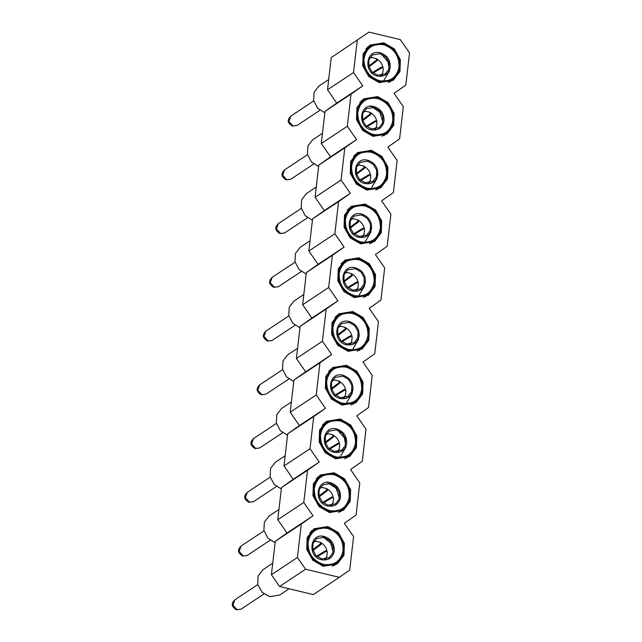 <?xml version="1.0" encoding="UTF-8"?>
<svg xmlns="http://www.w3.org/2000/svg" width="642" height="642" viewBox="0 0 642 642"><rect width="100%" height="100%" fill="white"/><g stroke="black" fill="none" stroke-linecap="round" stroke-linejoin="round"><path stroke-width="0.96" d="M279.559 586.475L313.32 594.572L339.345 577.327L305.576 569.229L279.559 586.475L271.397 574.734L275.266 541.302L287.014 533.029L277.761 519.723L281.477 487.559L293.233 479.285L283.981 465.98L287.696 433.815L299.445 425.542L290.2 412.236L293.916 380.072L305.664 371.798L296.411 358.493L300.135 326.329L311.884 318.063L302.631 304.749L306.354 272.593L318.103 264.319L308.85 251.006L312.574 218.85L324.322 210.576L315.07 197.263L318.793 165.106L330.542 156.833L321.289 143.519L325.012 111.363L336.761 103.089L327.508 89.784L331.224 57.619L368.998 32.1L331.224 57.619M305.576 569.229L297.415 557.489L271.397 574.734M297.415 557.489L301.283 524.057L275.266 541.302M301.283 524.057L313.031 515.783L287.014 533.029M313.031 515.783L303.778 502.477L277.761 519.723M303.778 502.477L307.502 470.313L281.477 487.559M307.502 470.313L319.251 462.039L293.233 479.285M319.251 462.039L309.998 448.734L283.981 465.98M309.998 448.734L313.721 416.57L287.696 433.815M313.721 416.57L325.47 408.296L299.445 425.542M325.47 408.296L316.217 394.99L290.2 412.236M316.217 394.99L319.941 362.826L293.916 380.072M319.941 362.826L331.689 354.553L305.664 371.798M331.689 354.553L322.436 341.247L296.411 358.493M322.436 341.247L326.152 309.083L300.135 326.329M326.152 309.083L337.901 300.817L311.884 318.063M337.901 300.817L328.656 287.504L302.631 304.749M328.656 287.504L332.371 255.339L306.354 272.593M332.371 255.339L344.12 247.074L318.103 264.319M344.12 247.074L334.867 233.76L308.85 251.006M334.867 233.76L338.591 201.604L312.574 218.85M338.591 201.604L350.339 193.33L324.322 210.576M350.339 193.33L341.087 180.017L315.07 197.263M341.087 180.017L344.81 147.861L318.793 165.106M344.81 147.861L356.559 139.587L330.542 156.833M356.559 139.587L347.306 126.273L321.289 143.519M347.306 126.273L351.03 94.117L325.012 111.363M351.03 94.117L362.778 85.843L336.761 103.089M362.778 85.843L353.525 72.53L327.508 89.784M353.525 72.53L357.249 40.374M368.998 32.1L400.287 39.603L409.54 52.917L405.824 85.073L394.076 93.347L403.32 106.66L399.605 138.816L387.856 147.09L397.109 160.396L393.385 192.56L381.637 200.834L390.89 214.139L387.166 246.303L375.418 254.577L384.67 267.883L380.947 300.047L369.198 308.32L378.451 321.626L374.727 353.79L362.979 362.064L372.232 375.369L368.508 407.534L356.759 415.807L366.012 429.113L362.297 461.277L350.548 469.543L359.793 482.856L356.077 515.012L344.329 523.286L353.582 536.6L349.713 570.032L339.345 577.327M390.44 81.815L392.013 80.049M383.836 42.837L394.292 48.856L400.359 59.65L399.95 71.503L393.209 80.33L379.229 82.609L368.773 76.591L362.706 65.797L363.115 53.944L369.864 45.117L383.836 42.837M369.656 46.328L367.425 47.083M384.221 135.55L385.794 133.793M377.616 96.581L388.073 102.6L394.14 113.393L393.731 125.246L386.99 134.074L373.018 136.353L362.561 130.334L356.487 119.54L356.896 107.687L363.645 98.86L377.616 96.581M363.444 100.072L361.205 100.826M378.002 189.294L379.574 187.536M371.397 150.316L381.854 156.343L387.92 167.137L387.511 178.99L380.77 187.817L366.799 190.096L356.342 184.077L350.275 173.284L350.684 161.431L357.425 152.603L371.397 150.316L370.41 150.974M357.225 153.815L354.986 154.57M371.782 243.037L373.355 241.272M365.178 204.06L375.634 210.086L381.701 220.88L381.292 232.733L374.551 241.561L360.579 243.84L350.123 237.821L344.056 227.019L344.465 215.174L351.206 206.339L365.178 204.06M351.005 207.559L348.767 208.313M365.571 296.781L367.136 295.015M358.958 257.803L369.415 263.83L375.49 274.624L375.08 286.476L368.331 295.304L354.36 297.583L343.903 291.556L337.836 280.763L338.246 268.918L344.987 260.082L358.958 257.803M344.786 261.294L342.547 262.056M359.351 350.524L360.916 348.758M352.747 311.547L363.203 317.573L369.27 328.367L368.861 340.22L362.112 349.047L348.141 351.326L337.684 345.3L331.617 334.506L332.026 322.661L338.767 313.826L352.747 311.547M338.567 315.037L336.336 315.8M353.132 404.267L354.697 402.502M346.528 365.29L356.984 371.317L363.051 382.11L362.642 393.955L355.893 402.791L341.921 405.07L331.465 399.043L325.398 388.25L325.807 376.405L332.556 367.569L346.528 365.29L345.54 365.948M332.347 368.781L330.116 369.543M346.913 458.011L348.486 456.245M340.308 419.033L350.765 425.06L356.832 435.854L356.422 447.699L349.681 456.534L335.702 458.813L325.245 452.787L319.178 441.993L319.588 430.14L326.337 421.312L340.308 419.033M326.128 422.524L323.897 423.287M340.693 511.754L342.266 509.989M334.089 472.777L344.545 478.804L350.612 489.597L350.203 501.442L343.462 510.278L329.49 512.557L319.034 506.53L312.959 495.736L313.368 483.883L320.117 475.056L334.089 472.777M319.917 476.268L317.678 477.03M334.474 565.498L336.047 563.732M327.869 526.52L338.326 532.539L344.393 543.333L343.984 555.186L337.243 564.013L323.271 566.3L312.815 560.273L306.748 549.48L307.157 537.627L313.898 528.799L327.869 526.52M313.697 530.011L311.458 530.765M382.239 75.467L382.15 76.213M383.739 43.68L393.747 49.45L399.557 59.786L399.163 71.126L392.711 79.584L379.334 81.767L369.319 75.997L363.508 65.669L363.902 54.321L370.362 45.863L383.739 43.68M377.52 97.424L387.527 103.193L393.337 113.53L392.952 124.869L386.492 133.327L373.114 135.51L363.099 129.74L357.289 119.404L357.682 108.065L364.142 99.606L377.52 97.424M371.301 151.167L381.316 156.937L387.118 167.265L386.733 178.612L380.273 187.071L366.895 189.254L356.88 183.484L351.07 173.147L351.463 161.8L357.923 153.35L371.301 151.167M365.081 204.91L375.097 210.68L380.907 221.008L380.513 232.356L374.053 240.814L360.676 242.997L350.66 237.227L344.858 226.891L345.244 215.543L351.704 207.093L365.081 204.91M354.456 296.74L344.449 290.97L338.639 280.634L339.024 269.287L345.484 260.837L358.862 258.654L368.877 264.416L374.687 274.752L374.294 286.099L367.834 294.558L354.456 296.74M352.643 312.397L362.658 318.159L368.468 328.495L368.075 339.843L361.615 348.301L348.237 350.476L338.23 344.714L332.42 334.378L332.813 323.03L339.265 314.58L352.643 312.397M346.431 366.141L356.438 371.903L362.248 382.239L361.855 393.586L355.403 402.036L342.017 404.219L332.01 398.457L326.2 388.121L326.593 376.774L333.046 368.323L346.431 366.141M340.212 419.876L350.219 425.646L356.029 435.982L355.636 447.33L349.184 455.78L335.806 457.963L325.791 452.201L319.981 441.865L320.374 430.517L326.834 422.059L340.212 419.876M333.992 473.619L344 479.389L349.81 489.726L349.417 501.073L342.964 509.523L329.587 511.706L319.572 505.936L313.761 495.608L314.155 484.261L320.615 475.802L333.992 473.619M327.773 527.363L337.788 533.133L343.59 543.469L343.205 554.816L336.745 563.267L323.367 565.45L313.352 559.68L307.542 549.351L307.935 538.004L314.395 529.546L327.773 527.363M328.688 79.552L318.865 86.06L314.09 92.223L313.633 100.513L317.662 108.217L324.844 112.783M322.469 133.295L312.646 139.804L307.871 145.967L307.422 154.257L311.442 161.961L318.625 166.527M316.249 187.039L306.435 193.547L301.652 199.71L301.202 208L305.231 215.696L312.405 220.27M310.038 240.774L300.215 247.29L295.432 253.454L294.983 261.743L299.012 269.439L306.186 274.014M303.818 294.517L293.996 301.034L289.213 307.189L288.764 315.487L292.792 323.183L299.974 327.757M297.599 348.261L287.776 354.777L282.994 360.932L282.544 369.23L286.573 376.926L293.755 381.5M291.38 402.004L281.557 408.513L276.774 414.676L276.325 422.974L280.353 430.67L287.536 435.244M285.16 455.748L275.338 462.256L270.563 468.419L270.105 476.717L274.134 484.413L281.316 488.987M278.941 509.491L269.118 515.999L264.344 522.163L263.894 530.461L267.915 538.157L275.097 542.723M272.722 563.235L262.907 569.743L258.06 576.083L257.763 584.597L262.121 592.341L269.632 596.675L279.663 595.038L289.117 588.77M383.611 44.739C394.124 48.351 399.26 55.75 399.035 66.92C396.732 77.594 390.208 82.192 379.454 80.707C368.949 77.096 363.805 69.697 364.03 58.526C366.333 47.853 372.866 43.255 383.611 44.739M377.4 98.483C387.904 102.094 393.04 109.493 392.816 120.664C390.513 131.337 383.988 135.935 373.235 134.451C362.73 130.84 357.586 123.441 357.819 112.27C360.114 101.596 366.646 96.998 377.4 98.483M371.18 152.226C381.685 155.837 386.821 163.237 386.596 174.407C384.293 185.081 377.769 189.679 367.015 188.194C356.511 184.575 351.367 177.184 351.599 166.013C353.894 155.34 360.427 150.742 371.18 152.226M364.961 205.97C375.466 209.581 380.61 216.98 380.377 228.151C378.082 238.824 371.549 243.422 360.796 241.938C350.291 238.318 345.155 230.927 345.38 219.757C347.683 209.083 354.207 204.485 364.961 205.97M358.742 259.713C369.246 263.324 374.39 270.715 374.158 281.894C371.862 292.567 365.33 297.166 354.577 295.681C344.072 292.062 338.936 284.671 339.161 273.5C341.464 262.819 347.988 258.228 358.742 259.713M352.522 313.448C363.027 317.068 368.171 324.459 367.946 335.638C365.643 346.311 359.111 350.901 348.365 349.425C337.853 345.805 332.716 338.414 332.941 327.243C335.244 316.562 341.769 311.972 352.522 313.448M346.303 367.192C356.808 370.811 361.952 378.202 361.727 389.373C359.424 400.054 352.899 404.645 342.146 403.168C331.641 399.549 326.497 392.158 326.722 380.979C329.025 370.306 335.549 365.715 346.303 367.192M340.083 420.935C350.596 424.555 355.732 431.946 355.507 443.116C353.204 453.798 346.68 458.388 335.927 456.903C325.422 453.292 320.278 445.901 320.502 434.722C322.806 424.049 329.338 419.451 340.083 420.935M333.872 474.679C344.377 478.298 349.513 485.689 349.288 496.86C346.985 507.533 340.461 512.131 329.707 510.647C319.202 507.036 314.058 499.637 314.291 488.466C316.586 477.792 323.119 473.194 333.872 474.679M327.653 528.422C338.157 532.041 343.293 539.432 343.069 550.603C340.766 561.277 334.241 565.875 323.488 564.39C312.983 560.779 307.839 553.38 308.072 542.209C310.367 531.536 316.899 526.938 327.653 528.422M380.281 52.813C387.078 55.148 390.4 59.939 390.256 67.161C388.763 74.071 384.542 77.048 377.584 76.085C362.89 73.3 365.755 48.591 380.281 52.813M374.061 106.556C380.858 108.891 384.181 113.674 384.036 120.905C382.552 127.814 378.323 130.791 371.365 129.828C356.679 127.044 359.536 102.327 374.061 106.556M367.842 160.299C374.639 162.635 377.969 167.418 377.817 174.648C376.332 181.558 372.103 184.527 365.146 183.572C350.46 180.787 353.317 156.07 367.842 160.299M361.623 214.043C368.42 216.378 371.75 221.161 371.598 228.392C370.113 235.301 365.892 238.27 358.934 237.315C344.24 234.531 347.097 209.814 361.623 214.043M355.403 267.778C362.2 270.122 365.531 274.904 365.386 282.135C363.894 289.044 359.672 292.014 352.715 291.059C338.021 288.274 340.878 263.557 355.403 267.778M349.184 321.522C355.989 323.865 359.311 328.648 359.167 335.878C357.674 342.788 353.453 345.757 346.495 344.802C331.802 342.017 334.659 317.3 349.184 321.522M342.972 375.265C349.77 377.608 353.092 382.391 352.948 389.622C351.455 396.531 347.234 399.501 340.276 398.538C325.582 395.761 328.447 371.044 342.972 375.265M336.753 429.008C343.55 431.352 346.873 436.135 346.728 443.365C345.236 450.267 341.014 453.244 334.057 452.281C319.363 449.504 322.228 424.787 336.753 429.008M330.534 482.752C337.331 485.095 340.653 489.878 340.509 497.109C339.024 504.01 334.795 506.987 327.837 506.024C313.152 503.24 316.008 478.531 330.534 482.752M324.314 536.495C331.112 538.831 334.442 543.622 334.289 550.844C332.805 557.754 328.576 560.731 321.618 559.768C306.932 556.983 309.789 532.274 324.314 536.495M377.689 75.218L372.023 71.96L368.741 66.118L368.957 59.706L372.601 54.923L380.176 53.679L385.834 56.937L389.124 62.78L388.908 69.192L385.264 73.974L377.689 75.218M371.469 128.962L365.812 125.704L362.521 119.861L362.738 113.449L366.381 108.667L373.957 107.423L379.623 110.681L382.905 116.523L382.688 122.935L379.045 127.718L371.469 128.962M365.25 182.705L359.592 179.447L356.302 173.605L356.519 167.193L360.162 162.402L367.738 161.166L373.403 164.424L376.685 170.266L376.469 176.678L372.825 181.461L365.25 182.705M359.03 236.449L353.373 233.19L350.083 227.348L350.299 220.936L353.943 216.145L361.526 214.91L367.184 218.168L370.466 224.01L370.249 230.422L366.606 235.205L359.03 236.449M352.811 290.192L347.153 286.926L343.863 281.092L344.08 274.672L347.731 269.889L355.307 268.653L360.964 271.911L364.247 277.745L364.038 284.165L360.387 288.948L352.811 290.192M346.592 343.927L340.934 340.669L337.652 334.835L337.869 328.415L341.512 323.632L349.087 322.388L354.745 325.654L358.035 331.489L357.819 337.909L354.175 342.692L346.592 343.927M340.372 397.671L334.715 394.413L331.433 388.579L331.649 382.159L335.293 377.376L342.868 376.132L348.526 379.39L351.816 385.232L351.599 391.652L347.956 396.435L340.372 397.671M334.161 451.414L328.495 448.156L325.213 442.314L325.43 435.902L329.073 431.119L336.649 429.875L342.306 433.133L345.597 438.976L345.38 445.387L341.737 450.178L334.161 451.414M327.942 505.158L322.284 501.9L318.994 496.057L319.21 489.645L322.854 484.862L330.429 483.619L336.095 486.877L339.377 492.719L339.161 499.131L335.517 503.914L327.942 505.158M321.722 558.901L316.065 555.643L312.774 549.801L312.991 543.389L316.634 538.606L324.21 537.362L329.876 540.62L333.158 546.462L332.941 552.874L329.298 557.657L321.722 558.901M369.936 57.66L371.846 57.531L369.664 58.117M368.949 66.864L377.023 60.757L375.971 58.518L371.846 57.531M375.971 58.518C380.224 60.693 382.64 64.168 383.21 68.935C382.897 67.458 382.255 66.88 381.268 67.201L372.545 72.458M380.465 75.587L382.72 73.164L383.21 68.935M382.72 73.164L381.685 75.379M363.717 111.403L365.635 111.275L363.444 111.86M362.73 120.608L370.803 114.501L369.752 112.262L365.635 111.275M369.752 112.262C374.013 114.436 376.421 117.903 376.99 122.678C376.677 121.202 376.035 120.624 375.048 120.945L366.325 126.201M374.246 129.331L376.501 126.907L376.99 122.678M376.501 126.907L375.466 129.122M357.498 165.146L359.416 165.018L357.225 165.604M356.519 174.351L364.584 168.244L363.532 166.005L359.416 165.018M363.532 166.005C367.794 168.18 370.201 171.647 370.771 176.422C370.458 174.945 369.816 174.367 368.829 174.688L360.114 179.945M368.035 183.074L370.282 180.651L370.771 176.422M370.282 180.651L369.246 182.866M351.278 218.882L353.196 218.762L351.005 219.347M350.299 228.095L358.372 221.988L357.313 219.749L353.196 218.762M357.313 219.749C361.574 221.923 363.99 225.39 364.552 230.165C364.247 228.688 363.597 228.111 362.61 228.432L353.894 233.688M361.815 236.81L364.062 234.394L364.552 230.165M364.062 234.394L363.027 236.609M345.067 272.625L346.977 272.505L344.794 273.091M344.08 281.838L352.153 275.731L351.094 273.492L346.977 272.505M351.094 273.492C355.355 275.667 357.771 279.134 358.332 283.908C358.027 282.432 357.377 281.854 356.398 282.175L347.675 287.431M355.596 290.553L357.843 288.138L358.332 283.908M357.843 288.138L356.808 290.353M338.848 326.369L340.758 326.248L338.575 326.834M337.861 335.581L345.934 329.474L344.874 327.235L340.758 326.248M344.874 327.235C349.136 329.402 351.551 332.877 352.113 337.652C351.808 336.175 351.158 335.597 350.179 335.918L341.456 341.175M349.376 344.297L351.623 341.881L352.113 337.652M351.623 341.881L350.588 344.096M332.628 380.112L334.538 379.992L332.355 380.57M331.641 389.325L339.714 383.218L338.655 380.979L334.538 379.992M338.655 380.979C342.916 383.146 345.332 386.62 345.902 391.395C345.589 389.919 344.939 389.341 343.96 389.662L335.236 394.918M343.157 398.04L345.412 395.624L345.902 391.395M345.412 395.624L344.377 397.831M326.409 433.856L328.319 433.735L326.136 434.313M325.422 443.06L333.495 436.961L332.444 434.722L328.319 433.735M332.444 434.722C336.697 436.889 339.112 440.364 339.682 445.131C339.369 443.662 338.727 443.084 337.74 443.405L329.017 448.654M336.938 451.783L339.193 449.368L339.682 445.131M339.193 449.368L338.157 451.575M320.189 487.599L322.107 487.479L319.917 488.056M319.202 496.804L327.276 490.705L326.224 488.466L322.107 487.479M326.224 488.466C330.486 490.632 332.893 494.107 333.463 498.874C333.15 497.398 332.508 496.82 331.521 497.149L322.798 502.397M330.718 505.527L332.973 503.111L333.463 498.874M332.973 503.111L331.938 505.318M313.97 541.342L315.888 541.214L313.697 541.8M312.991 550.547L321.056 544.44L320.005 542.209L315.888 541.214M320.005 542.209C324.266 544.376 326.674 547.851 327.243 552.618C326.93 551.141 326.288 550.563 325.301 550.892L316.586 556.141M324.507 559.27L326.754 556.855L327.243 552.618M326.754 556.855L325.719 559.062M381.998 67.121L381.268 67.201L382.383 67.474L373.171 72.987M377.023 60.757L377.231 60.252M375.779 120.865L375.048 120.945L376.172 121.218L366.951 126.731M370.803 114.501L371.012 113.995M369.559 174.6L368.829 174.688L369.952 174.961L360.732 180.474M364.584 168.244L364.792 167.739M363.34 228.343L362.61 228.432L363.733 228.704L354.512 234.218M358.372 221.988L358.573 221.482M357.121 282.087L356.398 282.175L357.514 282.448L348.293 287.961M352.153 275.731L352.354 275.225M350.901 335.83L350.179 335.918L351.294 336.183L342.082 341.704M345.934 329.474L346.134 328.969M344.69 389.574L343.96 389.662L345.075 389.927L335.862 395.448M339.714 383.218L339.923 382.712M338.47 443.317L337.74 443.405L338.856 443.67L329.643 449.183M333.495 436.961L333.704 436.448M332.251 497.06L331.521 497.149L332.644 497.414L323.424 502.927M327.276 490.705L327.484 490.191M326.032 550.804L325.301 550.892L326.425 551.157L317.204 556.67M321.056 544.44L321.265 543.934M377.159 59.61L376.878 60.894M368.717 66.03L377.014 59.746M383.105 67.386L382.383 67.474M370.94 113.353L370.659 114.637M362.497 119.773L370.795 113.49M376.886 121.129L376.172 121.218M364.72 167.097L364.447 168.381M356.286 173.517L364.576 167.233M370.675 174.873L369.952 174.961M358.501 220.84L358.228 222.124M350.067 227.26L358.356 220.976M364.455 228.616L363.733 228.704M352.281 274.583L352.009 275.867M343.847 281.003L352.137 274.712M358.236 282.36L357.514 282.448M346.062 328.327L345.789 329.611M337.628 334.747L345.926 328.455M352.017 336.095L351.294 336.183M339.851 382.07L339.57 383.346M331.408 388.49L339.706 382.199M345.797 389.838L345.075 389.927M333.631 435.806L333.35 437.09M325.189 442.234L333.487 435.942M339.578 443.582L338.856 443.67M327.412 489.549L327.131 490.833M318.97 495.977L327.268 489.686M333.358 497.325L332.644 497.414M321.193 543.293L320.92 544.577M312.758 549.712L321.048 543.429M327.147 551.069L326.425 551.157M326.626 481.925L336.288 488.434L339.859 499.805M337.499 430.116L344.345 437.716L345.998 447.105L340.067 457.104M352.137 389.076L352.209 393.361L346.287 403.361M358.356 335.333L358.429 339.618L352.506 349.617M364.576 281.589L364.648 285.875L358.726 295.874M370.787 227.846L370.867 232.131L364.945 242.13M377.006 174.102L377.087 178.388L371.164 188.387M370.153 105.729L379.815 112.238L383.386 123.601M381.027 53.92L387.872 61.52L389.525 70.901L383.595 80.908M322.14 536.19L330.702 543.068L333.639 553.548M319.941 110.288L297.037 125.471L292.969 125.976L288.884 121.426L290.818 116.114L313.729 100.922M313.721 164.031L290.818 179.214L286.749 179.72L282.665 175.17L284.599 169.857L307.518 154.666M307.502 217.774L284.599 232.958L280.538 233.463L276.445 228.913L278.379 223.601M301.291 271.518L278.379 286.701L274.319 287.207L270.234 282.657L272.16 277.336L295.079 262.153M272.176 340.437L268.099 340.95L264.014 336.4L265.94 331.079L288.86 315.896M288.852 379.005L265.948 394.18L261.88 394.694L257.795 390.143L259.729 384.823M282.632 432.748L259.729 447.923L255.66 448.437L251.576 443.887L253.51 438.566L276.421 423.375M253.526 501.659L249.441 502.18L245.356 497.622L247.29 492.31L270.202 477.118M270.194 540.227L247.29 555.41L243.222 555.924L239.137 551.366L241.071 546.053L263.99 530.862M263.974 593.97L241.071 609.154L237.01 609.667L232.918 605.109L234.852 599.797L257.771 584.605M253.518 438.558C249.61 442.627 250.059 445.283 255.091 448.573L255.66 448.437M247.298 492.302C243.39 496.37 243.848 499.027 248.871 502.317L249.441 502.18M241.087 546.045C237.171 550.114 237.628 552.77 242.652 556.06L243.222 555.924M234.868 599.788C230.951 603.857 231.409 606.513 236.433 609.796L237.01 609.667M392.711 79.584L388.201 82.569M370.362 45.863L365.852 48.848M386.492 133.327L381.982 136.313M364.142 99.606L359.632 102.592M380.273 187.071L375.771 190.056M357.923 153.35L353.421 156.335M374.053 240.814L369.551 243.799M351.704 207.093L347.202 210.078M345.484 260.837L340.982 263.822M367.834 294.558L363.332 297.543M361.615 348.301L357.113 351.286M339.265 314.58L334.763 317.565M355.403 402.036L350.893 405.022M333.046 368.323L328.543 371.309M349.184 455.78L344.674 458.765M326.834 422.059L322.324 425.052M342.964 509.523L338.454 512.509M320.615 475.802L316.105 478.788M336.745 563.267L332.243 566.252M314.395 529.546L309.893 532.531M301.299 208.409L278.395 223.593C274.479 227.661 274.937 230.317 279.96 233.6L284.599 232.958M295.071 325.261L272.168 340.445L267.529 341.087C262.498 337.796 262.048 335.14 265.957 331.071M282.64 369.64L259.737 384.815C255.829 388.883 256.278 391.54 261.31 394.83L265.948 394.18M276.413 486.484L253.51 501.667L248.871 502.317M297.037 125.471L292.399 126.113C287.375 122.831 286.918 120.174 290.826 116.106M290.818 179.214L286.18 179.856C281.156 176.574 280.698 173.918 284.615 169.849M278.379 286.701L273.741 287.343C268.717 284.061 268.26 281.397 272.176 277.328M259.729 447.923L255.091 448.573M247.29 555.41L242.652 556.06M241.071 609.154L236.433 609.796"/></g></svg>
